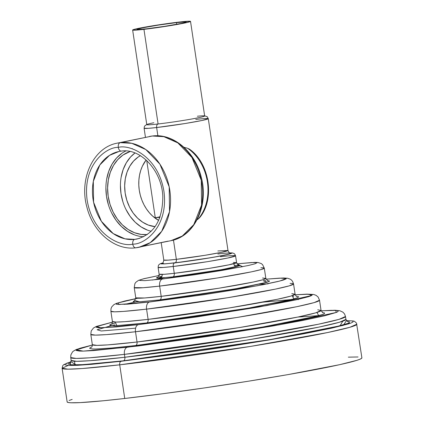 <?xml version="1.0" encoding="UTF-8"?>
<svg xmlns="http://www.w3.org/2000/svg" width="424" height="424" viewBox="0 0 424 424"><rect width="100%" height="100%" fill="white"/><g stroke="black" fill="none" stroke-linecap="round" stroke-linejoin="round"><path stroke-width="0.64" d="M162.334 263.172C162.752 263.643 163.24 262.615 163.797 260.082L168.169 260.145L176.342 259.34A3.191 1.961 -96.6 0 1 174.895 262.891L164.114 263.887L162.551 263.039L161.189 263.585L161.412 263.861L165.826 263.781L174.895 262.891A3.191 1.961 83.4 0 0 176.342 259.34A32.452 1.415 -8.5 0 0 210.177 254.437A32.452 1.415 -8.5 0 0 227.99 250.489L217.841 250.971M157.739 277.248L157.733 277.248C158.184 277.593 158.65 276.581 159.133 274.217L164.406 274.291L174.269 273.316L173.246 266.484A3.191 1.961 -96.6 0 1 174.699 262.933L163.616 263.945L162.662 262.959L160.876 263.633L161.099 263.908L165.556 263.829L187.143 261.348L214.136 257.167L224.577 255.2L231.859 253.25L229.919 252.911L229.845 253.981L212.334 257.479L174.699 262.933A3.191 1.961 83.4 0 0 173.246 266.484L207.59 261.65L227.9 257.993L235.564 255.81A39.156 1.707 171.5 0 1 214.072 260.569A39.156 1.707 171.5 0 1 173.246 266.484L174.269 273.316A39.156 1.707 -8.5 0 0 215.09 267.406A39.156 1.707 -8.5 0 0 236.587 262.642L233.327 262.445M152.518 135.993A3.191 1.961 83.4 0 0 152.412 135.998A3.191 1.961 83.4 0 0 152.296 136.014L163.834 136.671L177.863 142.915L191.961 157.527L201.246 180.2L201.57 205.062L193.768 224.656L182.304 236.025L170.946 240.678L141.78 246.583L168.01 241.15M132.765 244.118C144.287 244.77 168.752 227.2 163.929 191.346C158.057 155.608 129.251 144.16 118.307 147.393A4.256 2.613 83.4 0 0 121.344 151.092A4.256 2.613 83.4 0 0 121.503 151.066A4.256 2.613 -96.6 0 1 121.344 151.092A4.256 2.613 -96.6 0 1 118.307 147.393C129.251 144.16 158.057 155.608 163.929 191.346C168.752 227.2 144.287 244.77 132.765 244.118A4.256 2.613 83.4 0 0 135.802 247.817A4.256 2.613 83.4 0 0 135.956 247.791L138.897 247.319L150.255 242.666L161.719 231.297L169.515 211.709L169.197 186.841L159.906 164.168L145.808 149.555L131.779 143.312L120.246 142.66A4.256 2.613 83.4 0 0 118.307 147.393A4.256 2.613 -96.6 0 1 120.246 142.66A53.201 41.939 78.3 0 1 169.526 188.569A53.201 41.939 78.3 0 1 138.897 247.319A53.201 41.939 78.3 0 1 135.956 247.791A4.256 2.613 -96.6 0 1 135.802 247.817A4.256 2.613 -96.6 0 1 132.765 244.118C121.826 247.351 93.02 235.903 87.148 200.165C82.32 164.311 106.79 146.741 118.307 147.393C106.79 146.741 82.32 164.311 87.148 200.165C93.02 235.903 121.826 247.351 132.765 244.118A4.256 2.613 -96.6 0 1 134.7 239.38A4.256 2.613 83.4 0 0 132.765 244.118M137.169 238.982A44.69 35.229 78.3 0 1 134.7 239.38L139.517 238.383L134.7 239.38L125.011 238.834L113.224 233.587L101.384 221.312L93.582 202.264L93.312 181.382L99.863 164.925L109.493 155.375L119.033 151.463L121.359 151.092C140.307 147.918 161.92 170.512 162.811 196.508C162.689 219.892 154.14 234.048 137.169 238.982L134.7 239.38A44.69 35.229 78.3 0 1 93.307 200.817A44.69 35.229 78.3 0 1 119.033 151.463L121.232 151.103M155.083 226.633A37.243 29.357 78.3 0 1 125.637 195.734A37.243 29.357 78.3 0 1 140.381 155.677L138.123 157.066L133.581 161.046L129.839 166.134L127.041 172.128L125.292 178.796L124.661 185.892L125.17 193.137L126.808 200.25L129.5 206.96L133.152 213.012L137.614 218.169L142.729 222.24L148.283 225.059L155.083 226.633M146.121 159.986A37.243 29.357 -101.7 0 0 158.64 220.401L152.661 216.123L149.37 212.763L146.434 208.915L143.916 204.654L141.86 200.059L140.302 195.215L139.273 190.212L138.796 185.15L138.876 180.115L139.512 175.207L140.694 170.522L142.4 166.139L146.121 159.986M183.995 147.282L187.599 148.262L183.995 147.282M200.457 216.208L199.519 217.777L197.102 219.717L198.172 219.017A43.889 34.598 -101.7 0 0 187.599 148.262L189.576 149.253M152.296 136.014L120.246 142.66L152.296 136.014A53.201 41.939 -101.7 0 0 149.359 136.491L152.296 136.014A3.191 1.961 -96.6 0 1 152.412 135.998C173.252 133.125 195.141 151.834 201.146 176.782C209.133 204.999 194.701 236.502 170.946 240.678A53.201 41.939 -101.7 0 0 201.575 181.928A53.201 41.939 -101.7 0 0 152.296 136.014M125.843 150.96A44.69 35.229 -101.7 0 0 107.065 199.582A44.69 35.229 -101.7 0 0 143.619 236.746L141.197 236.528M147.292 234.546A42.559 33.554 78.3 0 1 108.708 199.243A42.559 33.554 78.3 0 1 130.089 151.516L122.981 155.052L117.787 159.599L113.51 165.413L110.314 172.261L108.316 179.887L107.595 187.991L108.178 196.27L110.044 204.4L113.123 212.074L117.294 218.991L122.398 224.884L128.239 229.532L134.594 232.755L141.213 234.43L147.292 234.546M121.137 177.227L123.135 169.605L126.331 162.752L130.608 156.944L134.98 152.979A42.559 33.554 -101.7 0 0 121.529 196.588A42.559 33.554 -101.7 0 0 151.204 231.255M156.647 127.529L185.108 123.522L201.941 120.49L208.29 118.678A32.452 1.415 171.5 0 1 190.477 122.626A32.452 1.415 171.5 0 1 156.647 127.529L157.882 135.807L156.647 127.529A32.452 1.415 171.5 0 1 144.102 128.271L148.469 128.334L156.647 127.529A3.191 1.961 -96.6 0 1 158.094 123.978A3.191 1.961 83.4 0 0 156.647 127.529M197.383 116.234A29.261 1.277 171.5 0 1 196.895 118.047A29.261 1.277 171.5 0 1 158.094 123.978A29.261 1.277 -8.5 0 0 188.601 119.557A29.261 1.277 -8.5 0 0 204.665 115.996L190.524 21.375A29.261 1.277 171.5 0 1 174.46 24.936A29.261 1.277 171.5 0 1 143.953 29.357L158.094 123.978L143.953 29.357L165.349 26.421L184.535 23.066L189.533 21.868L190.461 21.481L190.275 21.253L179.209 22.048A29.261 1.277 171.5 0 1 190.524 21.375M176.548 22.599L176.617 24.327L176.548 22.599L185.94 21.926L185.309 22.446L181.069 23.463L164.777 26.314L146.619 28.806A24.841 1.081 171.5 0 1 137.021 29.383A24.841 1.081 171.5 0 1 150.568 26.367A24.841 1.081 171.5 0 1 176.548 22.599A24.841 1.081 171.5 0 1 186.152 22.037A24.841 1.081 171.5 0 1 172.43 25.069A24.841 1.081 171.5 0 1 146.619 28.806L137.222 29.479L137.858 28.959L142.098 27.942L158.391 25.096L176.548 22.599M173.464 240.058L176.342 259.34L173.464 240.058M195.745 119.425A32.452 1.415 171.5 0 1 208.29 118.678L207.294 116.78L204.633 115.794M220.427 256.706A39.156 1.707 171.5 0 1 235.564 255.81L234.769 254.114L233.953 253.446L232.225 252.921L229.856 252.884M238.548 265.064L240.122 265.472L235.887 266.807L219.256 270.077L195.57 273.856L172.817 276.872A3.191 1.961 83.4 0 0 174.269 273.316A3.191 1.961 -96.6 0 1 172.817 276.872L158.592 278.102L162.212 276.024M134.567 300.711L135.77 297.86L144.626 297.982L161.189 296.349L159.657 286.099A6.387 3.917 -96.6 0 1 162.562 278.997L194.462 274.773L222.542 270.358L248.183 265.53L255.041 263.802L257.024 262.742L251.829 262.525L237.032 263.839L242.57 266.707L162.562 278.997A6.387 3.917 83.4 0 0 159.657 286.099L217.332 277.985L251.443 271.842L261.253 269.526L264.306 268.169A65.757 2.867 171.5 0 1 228.213 276.172A65.757 2.867 171.5 0 1 159.657 286.099L161.189 296.349A65.757 2.867 -8.5 0 0 229.744 286.423A65.757 2.867 -8.5 0 0 265.837 278.42L262.551 278.022M260.893 267.772A65.757 2.867 171.5 0 1 264.306 268.169L262.541 264.597L261.2 263.532L258.009 262.488L254.866 262.371L237.027 263.829M159.058 275.494L143.381 278.854L140.397 279.798L139.639 280.423L144.833 280.64L162.562 278.997L159.058 275.494L143.879 278.685L138.51 280.375L135.85 282.267L134.885 283.683L134.238 287.61L143.095 287.732L159.657 286.099A65.757 2.867 171.5 0 1 134.238 287.61L135.77 297.86A65.757 2.867 -8.5 0 0 161.189 296.349A3.191 1.961 -96.6 0 1 159.737 299.901L139.544 301.798L134.827 300.526L133.12 301.559L134.858 301.893L142.204 301.628L159.737 299.901A3.191 1.961 83.4 0 0 161.189 296.349L218.864 288.235L252.974 282.093L262.79 279.776L265.837 278.42L267.825 280.794M115.577 322.796L111.353 324.206C111.915 324.143 112.27 323.242 112.408 321.503L116.075 322.076L124.847 321.678L148.108 319.383L146.577 309.133A6.387 3.917 -96.6 0 1 149.481 302.026L204.018 294.675L236.332 289.523L263.309 284.637L277.519 281.6L283.402 280.031L286.121 278.891L286.264 278.499L285.585 278.229L281.806 278.065L266.055 279.178L279.607 278.139L286.269 278.504L279.729 281.054L257.649 285.723L149.481 302.026A6.387 3.917 83.4 0 0 146.577 309.133L227.582 297.733L275.489 289.104L289.274 285.85L293.562 283.953A92.358 4.028 171.5 0 1 242.867 295.189A92.358 4.028 171.5 0 1 146.577 309.133L148.108 319.383A92.358 4.028 -8.5 0 0 244.399 305.439A92.358 4.028 -8.5 0 0 295.093 294.203L291.781 293.636M290.069 283.386A92.358 4.028 171.5 0 1 293.562 283.953L292.639 281.451L291.415 279.999L290.159 279.114L287.525 278.229L283.656 277.98L266.049 279.162M296.265 296.323L298.676 296.784L297.457 297.791L288.961 300.234L251.437 307.617L197.997 316.14L146.656 322.934A3.191 1.961 83.4 0 0 148.108 319.383A3.191 1.961 -96.6 0 1 146.656 322.934L116.817 325.648L115.577 322.77M91.383 347.235L91.377 347.24C91.987 346.996 92.305 346.138 92.337 344.659L96.921 345.369L107.903 344.871L137.037 342.004L135.5 331.754A6.387 3.917 -96.6 0 1 138.404 324.646L197.107 316.876L258.205 307.13L295.952 299.874L308.577 296.689L310.824 295.894L312.038 295.242L312.218 294.744L306.557 294.198L295.258 294.834L308.789 294.198L311.55 295.555L266.982 305.566L138.404 324.646A6.387 3.917 83.4 0 0 135.5 331.754L236.921 317.481L296.901 306.679L314.163 302.604L319.526 300.224A115.63 5.046 171.5 0 1 256.059 314.29A115.63 5.046 171.5 0 1 135.5 331.754L137.037 342.004A115.63 5.046 -8.5 0 0 257.591 324.54A115.63 5.046 -8.5 0 0 321.058 310.474L317.73 309.785M322.383 312.504L324.63 313.029L324.434 313.575L323.109 314.285L312.546 317.322L292.904 321.514L265.88 326.501L199.428 337.106L135.585 345.555A3.191 1.961 83.4 0 0 137.037 342.004A3.191 1.961 -96.6 0 1 135.585 345.555L111.607 348.024L95.866 349.005L92.702 348.984L89.708 348.411L89.904 347.866L91.663 346.98M321.138 310.834L335.628 310.4L336.359 312.435L279.262 324.848L127.327 347.267A6.387 3.917 83.4 0 0 124.428 354.369L246.259 337.223L318.313 324.249L339.046 319.351L345.491 316.495A138.908 6.058 171.5 0 1 269.251 333.397A138.908 6.058 171.5 0 1 124.428 354.369L124.857 357.262A138.908 6.058 -8.5 0 0 269.68 336.285A138.908 6.058 -8.5 0 0 345.926 319.389L347.479 321.498M70.294 362.923L71.163 360.453L76.675 361.306L89.867 360.707L124.857 357.262A3.191 1.961 -96.6 0 1 123.405 360.813L83.019 364.645L70.363 364.778L70.58 362.642L68.778 363.58L68.545 364.227L72.128 364.91L80.973 364.757L103.308 362.971L123.405 360.813A3.191 1.961 83.4 0 0 124.857 357.262L246.689 340.117L318.747 327.143L339.481 322.245L345.926 319.389L345.491 316.495L344.585 314.004L342.952 312.181L339.804 310.728L335.108 310.251L321.127 310.808M361.82 357.686L361.577 358.365L359.918 359.255L356.854 360.342L339.635 364.682L288.145 374.583L247.913 381.287L204.808 387.875L162.535 393.774L124.741 398.475L119.711 364.831A3.191 1.961 -96.6 0 1 121.163 361.28L185.458 352.932L227.773 346.652L268.477 340.064L304.061 333.736L331.457 328.208L348.311 323.963L351.305 322.903L352.927 322.033L353.166 321.366L352.015 320.904L346.419 320.624L343.355 325.372L271.434 339.56L121.163 361.28A3.191 1.961 83.4 0 0 119.711 364.831L250.409 346.435L327.704 332.517L349.948 327.264L356.865 324.201A149.015 6.498 171.5 0 1 275.07 342.332A149.015 6.498 171.5 0 1 119.711 364.831L124.741 398.475A149.015 6.498 -8.5 0 0 280.1 375.971A149.015 6.498 -8.5 0 0 361.895 357.845L356.51 323.115L354.538 321.35L353.441 321L346.397 320.592M350.319 323.284L347.881 323.327M297.759 317.067L319.224 315.583M135.611 328.171L101.23 330.985L97.123 329.75L111.411 325.643M262.557 302.201L290.79 299.583M124.55 304.374L135.712 301.909M259.329 284.234L268.164 283.852M152.296 280.073L164.475 277.731M159.615 218.095L159.498 217.295L155.279 217.782L146.725 160.537L155.279 217.782L159.498 217.295L159.615 218.095M159.928 217.279A32.452 1.415 171.5 0 1 159.498 217.295L159.928 217.279M179.209 22.048L157.818 24.984L138.632 28.339L133.634 29.537L132.707 29.924L132.887 30.152L143.953 29.357A29.261 1.277 171.5 0 1 132.643 30.03A29.261 1.277 171.5 0 1 148.707 26.468A29.261 1.277 171.5 0 1 179.209 22.048M135.945 303.467L136.406 303.324M298.39 299.636L297.505 299.524M348.343 357.156L358.063 356.971M124.741 398.475L103.663 400.738L80.242 402.609L70.967 402.774L68.386 402.524L67.135 401.888A149.015 6.498 -8.5 0 0 124.741 398.475M69.112 400.484L72.17 399.397M119.711 364.831A149.015 6.498 171.5 0 1 62.105 368.255L68.02 369.171L82.171 368.53L119.711 364.831M68.094 365.462L62.105 368.255L67.135 401.894M121.163 361.28L76.871 365.361L71.052 361.778L66.727 363.246L65.1 364.115L64.867 364.783L68.54 365.483L77.618 365.324L91.743 364.311L121.163 361.28M347.124 321.312L349.482 321.917L349.254 322.569L347.669 323.417L335.034 327.052L311.545 332.066L279.231 338.029L240.864 344.426L199.757 350.706L159.445 356.33L123.405 360.813L270.056 339.613L340.064 325.791L342.788 321.196M92.363 344.998L76.331 349.477L73.288 351.204L72.456 351.994L70.866 354.915L70.728 357.559L71.163 360.453A138.908 6.058 -8.5 0 0 124.857 357.262L124.428 354.369A138.908 6.058 171.5 0 1 70.728 357.559L76.24 358.418L89.432 357.819L124.428 354.369A6.387 3.917 -96.6 0 1 127.327 347.267L83.258 351.109L76.331 349.89L92.368 345.025L80.581 348.088L77.857 349.053L76.384 349.842L76.166 350.452L79.505 351.088L83.035 351.114L93.63 350.574L137.901 346.016L211.396 335.93L272.653 326.014L302.789 320.454L324.694 315.779L336.481 312.387L337.954 311.598L338.172 310.993L337.128 310.575L331.303 310.326L320.708 310.866M316.956 312.472L318.753 315.721L261.645 327.238L135.585 345.555M112.434 322.134L96.402 326.416L93.519 327.969L91.229 330.911L90.805 334.409L95.389 335.119L106.371 334.621L135.5 331.754A115.63 5.046 171.5 0 1 90.805 334.409L92.337 344.659A115.63 5.046 -8.5 0 0 137.037 342.004L238.452 327.731L298.432 316.929L315.695 312.854L321.058 310.474L322.728 312.663M112.493 322.145L97.621 326.12L96.407 326.772L96.227 327.27L98.983 327.8L116.367 326.92L138.404 324.646L101.378 327.826L96.667 326.591L112.434 322.155M111.623 323.978L109.927 324.795L109.768 325.235L114.724 325.712L127.38 324.922L146.656 322.934L248.141 308.19L294.007 298.931L292.433 296.339L293.721 296.307M135.786 298.629L124.91 300.987L116.42 303.388L113.908 304.639L111.772 306.854L111.024 308.598L110.876 311.253L114.544 311.826L123.315 311.423L146.577 309.133A92.358 4.028 171.5 0 1 110.876 311.253L112.408 321.503A92.358 4.028 -8.5 0 0 148.108 319.383L229.114 307.983L277.02 299.355L290.806 296.1L295.093 294.203C295.835 295.904 296.44 296.657 296.895 296.471L296.89 296.471M135.786 298.644L119.155 302.561L116.43 303.701L116.293 304.093L116.966 304.363L127.619 304.178L149.481 302.026L118.752 304.517L118.222 302.874L137.721 298.257M263.405 280.773L265.859 280.688M267.523 280.693L268.89 280.815L269.436 281.033L269.32 281.345L265.085 282.85L240.97 287.848L203.478 294.007L159.737 299.901L235.352 288.845L267.231 282.23L263.283 280.783M234.17 265.27L239.793 265.663L222.043 269.584L172.817 276.872L158.661 278.102L156.801 278.022L156.536 277.694L157.961 277.105M162.715 262.922L160.224 263.755L158.963 264.656L158.375 265.53L158.11 267.385L163.383 267.454L173.246 266.484A39.156 1.707 171.5 0 1 158.11 267.385L159.133 274.217A39.156 1.707 -8.5 0 0 174.269 273.316L208.613 268.482L228.923 264.825L236.587 262.642C237.742 264.762 238.484 265.588 238.813 265.132L238.807 265.132M229.755 252.958L231.319 253.022L231.541 253.298L230.412 253.769L219.6 256.16L200.95 259.318L174.895 262.891C182.209 262.133 208.052 258.566 224.328 255.227C239.836 251.978 226.882 252.874 217.841 253.992M161.2 242.698L163.797 260.082A32.452 1.415 -8.5 0 0 176.342 259.34L204.808 255.333L221.641 252.301L227.99 250.489L208.29 118.678M132.643 30.03L146.784 124.645A29.261 1.277 -8.5 0 0 158.094 123.978A29.261 1.277 171.5 0 1 153.817 122.748M120.416 185.336L120.999 193.614L122.865 201.744M125.944 209.414L130.115 216.33L135.219 222.229L141.059 226.877L147.414 230.1M122.054 153.181L116.6 157.956L112.111 164.062L108.751 171.254L106.652 179.257M105.894 187.768L106.509 196.46L108.47 204.999M111.703 213.055L116.081 220.316L121.444 226.506L127.576 231.387L134.244 234.769M152.402 135.998L117.305 143.132A53.201 41.939 78.3 0 1 120.246 142.66L117.305 143.132C93.322 147.382 78.917 178.928 86.883 207.06C92.872 231.933 114.761 250.69 135.812 247.812L170.946 240.678M160.102 216.781L155.279 217.782L160.102 216.781M189.957 149.566L187.599 148.262A43.889 34.598 78.3 0 1 198.172 219.017L199.519 217.777C215.116 199.662 209.737 163.245 189.533 149.222L189.237 149.015M131.88 148.803L132.495 148.676M235.564 255.81L236.587 262.642M264.306 268.169L265.837 278.42M293.562 283.953L295.093 294.203M321.058 310.474L319.526 300.224L318.095 297.001L316.076 295.332L313.654 294.468L306.95 294.129L295.252 294.812M75.059 364.953L74.507 361.259M114.899 324.864L111.369 325.643M138.171 301.406L135.675 301.909M267.035 283.889L267.321 283.947M233.56 263.77L235.49 266.903M161.427 277.969L162.355 274.413M71.062 361.741L63.775 364.629L62.773 365.615L62.105 368.255M145.448 137.297L144.102 128.271L144.499 126.167L146.757 124.444M227.99 250.489C228.965 252.582 229.734 253.419 230.296 253.011L230.29 253.011"/></g></svg>
